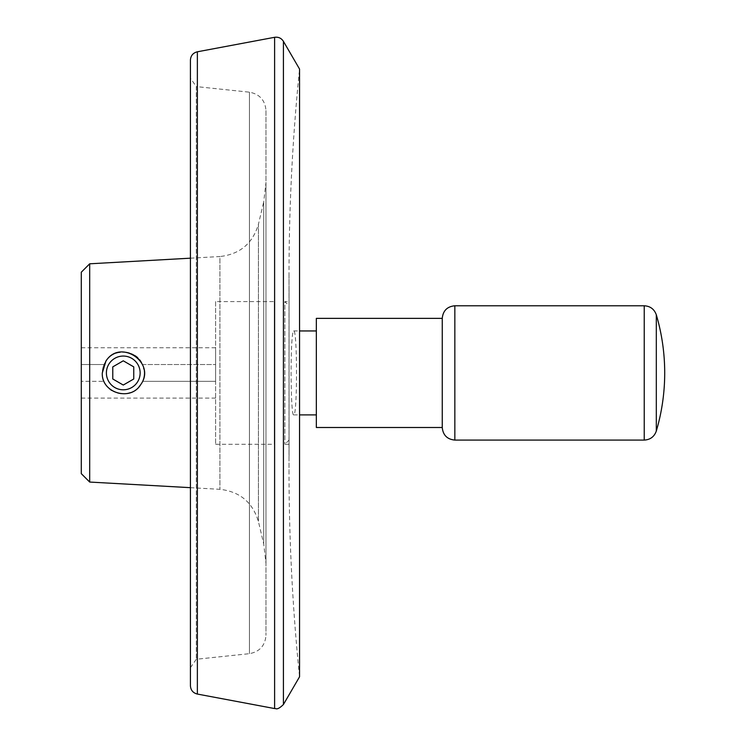 <?xml version="1.0" encoding="UTF-8"?>
<svg xmlns="http://www.w3.org/2000/svg" width="746" height="746" viewBox="0 0 746 746"><rect width="100%" height="100%" fill="white"/><g stroke="black" fill="none" stroke-linecap="round" stroke-linejoin="round"><path stroke-width="0.56" stroke-dasharray="3.73 2.8" d="M105.671 361.493A20.981 20.981 0 0 0 133.758 391.1A20.981 20.981 0 0 0 133.758 354.751A20.981 20.981 0 0 0 102.286 372.925A20.981 20.981 0 0 1 104.039 364.533C109.587 348.14 136.956 348.149 142.505 364.533A20.981 20.981 0 0 1 142.505 381.318C136.956 397.721 109.578 397.702 104.039 381.318A20.981 20.981 0 0 1 102.286 372.925A20.981 20.981 0 0 0 102.659 376.889M102.743 377.299A20.981 20.981 0 0 0 110.483 389.571M111.508 390.307A20.981 20.981 0 0 0 127.277 393.524M129.944 392.825A20.981 20.981 0 0 0 139.064 386.745M140.63 384.722A20.981 20.981 0 0 0 143.885 369M143.67 367.992A20.981 20.981 0 0 0 135.101 355.59M135.017 355.534A20.981 20.981 0 0 0 120.348 352.149M119.407 352.298A20.981 20.981 0 0 0 105.923 361.12M289.056 289.821L289.056 456.03L289.056 289.821C288.562 216.042 292.059 142.458 299.547 69.052L299.547 676.799C292.525 607.999 289.01 539.013 289.01 469.849L289.01 276.001L289.01 469.849M291.798 343.179C292.292 335.243 292.917 331.168 293.672 330.954C297.44 328.352 297.44 417.499 293.672 414.897C291.313 416.809 290.287 367.293 291.798 343.179M81.295 473.663L81.295 272.197M81.295 381.318L81.295 347.748L81.295 381.318L104.039 381.318L81.295 381.318M81.295 364.533L104.039 364.533L81.295 364.533M142.505 364.533L215.603 364.533L142.505 364.533M215.603 381.318L215.603 347.748L215.603 381.318L142.505 381.318L215.603 381.318M215.603 301.58L215.603 444.28L215.603 301.58L274.369 301.58L274.369 444.28L274.369 301.58M289.056 301.58L289.056 444.28L289.056 301.58L284.86 301.58L284.86 444.28L284.86 301.58L289.056 305.776L289.056 440.084L289.056 305.776M190.426 258.181L219.911 256.54L219.911 489.32L219.911 256.54C239.876 254.265 252.717 243.504 258.433 224.238L258.433 521.613L258.433 224.238L263.692 202.007L263.692 543.843L263.692 202.007L265.977 182.574L265.977 563.286L265.977 182.574M89.688 482.056L89.688 263.804M265.977 110.548L265.977 635.312L265.977 110.548C265.128 100.216 259.617 94.099 249.434 92.178L196.301 86.592L196.301 659.259L196.301 86.592L190.426 78.199L190.426 667.651L190.426 78.199M190.426 685.798L190.426 60.062M197.364 694.06L197.364 51.791M316.341 330.954L316.341 414.897L316.341 330.954M293.672 330.954L299.547 330.954M316.341 427.495L316.341 318.365M442.257 427.495L442.257 318.365M106.398 372.925A16.869 16.869 0 0 0 131.706 387.538A16.869 16.869 0 0 0 131.706 358.322A16.869 16.869 0 0 0 106.398 372.925M133.758 378.987L133.758 366.873L123.267 360.812L112.777 366.873L112.777 378.987L123.267 385.048L133.758 378.987M249.434 92.178L249.434 653.673L249.434 92.178M274.612 708.56L274.612 37.3M283.415 704.532L283.415 41.328M454.846 440.084L454.846 305.776M644.227 440.084L644.227 305.776M656.312 431.057L656.312 314.803M81.295 398.112L215.603 398.112M81.295 347.748L215.603 347.748M215.603 444.28L274.369 444.28M289.056 440.084L284.86 444.28L289.056 444.28M190.426 487.67L219.911 489.32C239.876 491.586 252.717 502.356 258.433 521.613L263.692 543.843L265.977 563.286M190.426 667.651L196.301 659.259L249.434 653.673C259.617 651.762 265.128 645.635 265.977 635.312M293.672 414.897L299.547 414.897"/><path stroke-width="1.12" d="M105.923 361.12L102.295 372.925C101.139 392.872 130.522 401.74 140.63 384.722C156.809 363.078 120.246 338.041 105.923 361.12A20.981 20.981 0 0 0 105.671 361.493M110.483 389.571A20.981 20.981 0 0 0 111.508 390.307M127.277 393.524A20.981 20.981 0 0 0 129.944 392.825M139.064 386.745A20.981 20.981 0 0 0 140.63 384.722M143.885 369A20.981 20.981 0 0 0 143.67 367.992M120.348 352.149A20.981 20.981 0 0 0 119.407 352.298M283.415 41.328L299.547 69.052L299.547 676.799L283.415 704.532L283.415 41.328C281.326 38.13 278.398 36.787 274.612 37.3L274.612 708.56C275.787 707.963 276.486 711.236 283.415 704.532M190.426 258.181L89.688 263.804L81.295 272.197L81.295 473.663L89.688 482.056L190.426 487.67M89.688 263.804L89.688 482.056M197.364 694.06L197.364 51.791C193.055 52.882 190.743 55.633 190.426 60.062L190.426 685.798C190.743 690.227 193.055 692.978 197.364 694.06L274.612 708.56M197.364 51.791L274.612 37.3M299.547 330.954L316.341 330.954M442.257 318.365L316.341 318.365L316.341 427.495L442.257 427.495L442.257 318.365C443.003 310.718 447.199 306.522 454.846 305.776L644.227 305.776C650.251 306.121 654.27 309.133 656.312 314.803L656.312 431.057A205.439 205.439 0 0 0 656.312 314.803M112.777 378.987L112.777 366.873L123.267 360.812L133.758 366.873L133.758 378.987L123.267 385.048L112.777 378.987M106.398 372.925A16.869 16.869 0 0 0 131.706 387.538A16.869 16.869 0 0 0 131.706 358.322A16.869 16.869 0 0 0 106.398 372.925M454.846 305.776L454.846 440.084C447.199 439.338 443.003 435.142 442.257 427.495M644.227 305.776L644.227 440.084C650.251 439.739 654.27 436.727 656.312 431.057M299.547 414.897L316.341 414.897M454.846 440.084L644.227 440.084"/></g></svg>
